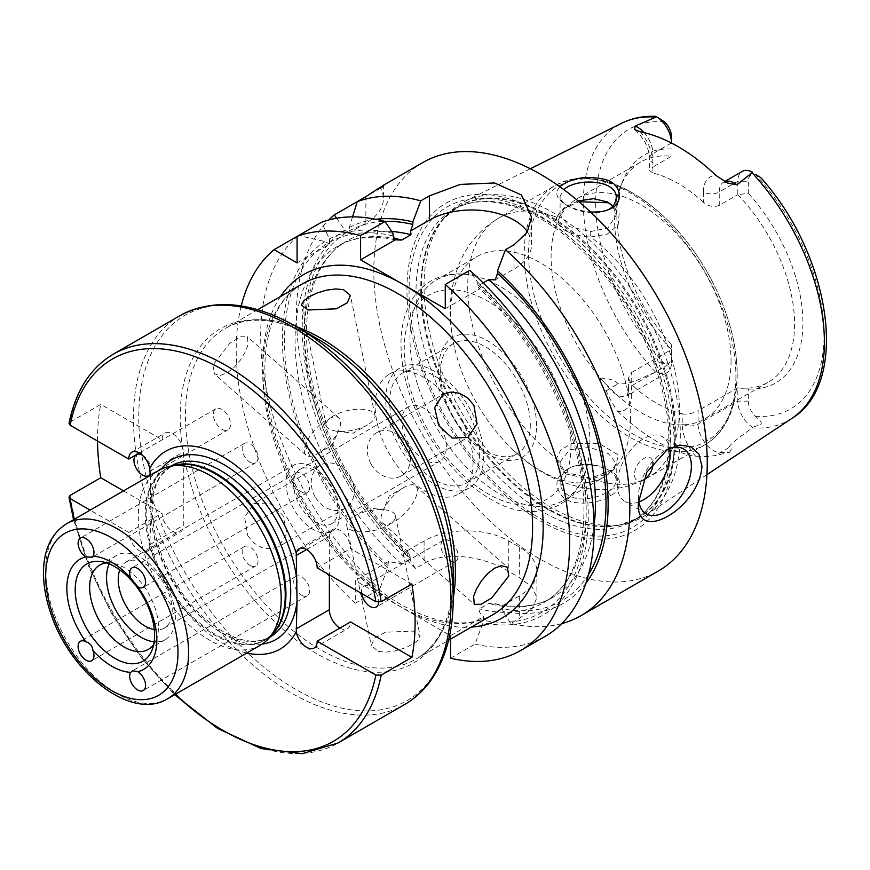 <?xml version="1.0" encoding="UTF-8"?>
<svg xmlns="http://www.w3.org/2000/svg" width="870" height="870" viewBox="0 0 870 870"><rect width="100%" height="100%" fill="white"/><g stroke="black" fill="none" stroke-linecap="round" stroke-linejoin="round"><path stroke-width="0.65" stroke-dasharray="4.35 3.26" d="M250.103 462.242A11.223 6.481 -120 0 0 255.715 462.796A11.223 6.481 -120 0 0 255.715 449.833A11.223 6.481 -120 0 0 244.492 443.352A11.223 6.481 -120 0 0 242.763 452.346A11.223 6.481 -120 0 0 250.103 462.242M250.103 565.446A11.223 6.481 -120 0 0 255.715 566A11.223 6.481 -120 0 0 255.715 553.037A11.223 6.481 -120 0 0 244.492 546.556A11.223 6.481 -120 0 0 242.763 555.549A11.223 6.481 -120 0 0 250.103 565.446M301.705 595.232A11.223 6.481 -120 0 0 307.317 595.798A11.223 6.481 -120 0 0 307.317 582.835A11.223 6.481 -120 0 0 296.094 576.342A11.223 6.481 -120 0 0 294.364 585.347A11.223 6.481 -120 0 0 301.705 595.232M301.705 492.028A11.223 6.481 -120 0 0 307.317 492.594A11.223 6.481 -120 0 0 307.317 479.62A11.223 6.481 -120 0 0 296.094 473.139A11.223 6.481 -120 0 0 294.364 482.143A11.223 6.481 -120 0 0 301.705 492.028M371.327 464.482A24.871 20.314 60 0 0 401.353 475.868A24.871 20.314 60 0 0 406.507 444.168A24.871 20.314 60 0 0 376.471 432.781A24.871 20.314 60 0 0 371.327 464.482M381.593 514.681A24.871 10.157 131.6 0 0 382.68 523.142A24.871 10.157 131.6 0 0 406.79 511.266A24.871 10.157 131.6 0 0 415.686 485.917A24.871 10.157 131.6 0 0 403.734 487.537A24.871 10.157 131.6 0 0 382.865 511.081A24.871 10.157 131.6 0 0 381.593 514.681M353.524 530.885A24.871 10.157 168.4 0 1 346.749 525.719A24.871 10.157 168.4 0 1 354.133 516.182A24.871 10.157 168.4 0 1 384.953 509.874A24.871 10.157 168.4 0 1 395.491 515.747A24.871 10.157 168.4 0 1 381.223 528.427A24.871 10.157 168.4 0 1 353.524 530.885M378.189 651.38L385.986 652.141L395.208 650.901L404.485 648.074L412.467 644.322L417.948 640.298L420.025 635.655L413.37 631.065L385.366 632.251L374.415 638.221L371.294 645.627L378.189 651.38M315.19 496.89A24.871 20.314 -120 0 1 320.345 465.189A24.871 20.314 -120 0 1 350.371 476.575A24.871 20.314 -120 0 1 345.216 508.276A24.871 20.314 -120 0 1 315.19 496.89M247.83 535.779L254.051 543.184L262.174 547.806L270.864 549.013L278.672 546.697L287.056 533.44L283 515.475L269.461 502.98L253.79 503.61L244.59 517.346L247.83 535.779M304.913 446.691A24.871 10.157 -48.4 0 1 320.889 423.94A24.871 10.157 -48.4 0 1 339.006 417.915A24.871 10.157 -48.4 0 1 338.832 429.976A24.871 10.157 -48.4 0 1 317.952 453.52A24.871 10.157 -48.4 0 1 306.001 455.14A24.871 10.157 -48.4 0 1 304.913 446.691M212.9 365.085L214.433 373.937L220.491 375.361L227.048 372.915L233.965 367.586L240.261 360.256L245.155 352.198L248.08 344.781L247.428 336.723L240.631 336.755L229.897 343.182L212.9 365.085M332.982 430.476A24.871 10.157 -11.6 0 0 336.733 431.183A24.871 10.157 -11.6 0 0 367.564 424.875A24.871 10.157 -11.6 0 0 374.948 415.338A24.871 10.157 -11.6 0 0 348.533 410.379A24.871 10.157 -11.6 0 0 326.206 425.31A24.871 10.157 -11.6 0 0 332.982 430.476M449.496 560.65A12.136 7.003 -120 0 0 455.565 561.248A12.136 7.003 -120 0 0 455.565 547.241A12.136 7.003 -120 0 0 443.428 540.237A12.136 7.003 -120 0 0 441.568 549.96A12.136 7.003 -120 0 0 449.496 560.65M361.681 593.536A12.136 7.003 60 0 1 364.041 586.065A12.136 7.003 60 0 1 370.109 586.663A12.136 7.003 60 0 1 378.657 602.366M221.915 429.258A12.136 7.003 -120 0 0 227.983 429.856A12.136 7.003 -120 0 0 227.983 415.849A12.136 7.003 -120 0 0 215.847 408.846A12.136 7.003 -120 0 0 213.987 418.568A12.136 7.003 -120 0 0 221.915 429.258M142.31 455.151A12.136 7.003 60 0 1 142.528 455.271A12.136 7.003 60 0 1 150.238 473.987M411.891 584.031L350.523 548.6A14.964 8.646 -120 0 0 343.987 533.538A14.964 8.646 -120 0 0 332.46 529.525A14.964 8.646 -120 0 0 329.36 536.377L329.36 574.874M339.942 628.042A14.964 8.646 -120 0 0 347.424 628.793A14.964 8.646 -120 0 0 350.523 621.93M317.18 567.849L350.523 548.6M150.303 475.411L150.967 516.66L149.694 547.099A14.964 8.646 60 0 1 146.845 551.482A14.964 8.646 60 0 1 135.307 547.469A14.964 8.646 60 0 1 128.771 532.407L162.114 513.159A14.964 8.646 -120 0 0 168.649 528.221A14.964 8.646 -120 0 0 180.188 532.233A14.964 8.646 -120 0 0 183.287 525.382L183.287 452.041A14.964 8.646 -120 0 0 176.751 436.979A14.964 8.646 -120 0 0 165.213 432.966A14.964 8.646 -120 0 0 162.114 439.818L100.757 404.398L70.057 422.113L69.002 423.385M97.549 441.046A224.536 129.641 60 0 1 100.757 404.398M123.518 490.876L162.114 513.159M139.352 452.955L162.114 439.818M128.771 532.407L90.175 510.124M246.83 653.033A114.253 65.968 60 0 1 149.694 547.099M159.221 470.257A101.04 58.333 -120 0 0 159.221 586.935A101.04 58.333 -120 0 0 260.271 645.279M106.618 562.933A48.655 28.09 60 0 1 111.784 563.042A48.655 28.09 60 0 1 158.46 627.096A48.655 28.09 60 0 1 156.198 639.972A48.655 28.09 60 0 1 153.718 644.496M109.185 563.88A48.655 28.09 60 0 1 116.613 555.354A48.655 28.09 60 0 1 154.11 568.393A48.655 28.09 60 0 1 175.349 617.352A48.655 28.09 60 0 1 165.267 639.624A48.655 28.09 60 0 1 154.175 641.799M119.799 569.883A38.171 22.044 60 0 1 126.139 561.966A38.171 22.044 60 0 1 155.545 572.188A38.171 22.044 60 0 1 172.216 610.599A38.171 22.044 60 0 1 164.31 628.075A38.171 22.044 60 0 1 154.284 629.608M339.942 513.768A38.171 22.044 60 0 1 332.035 531.244A38.171 22.044 60 0 1 293.864 509.2A38.171 22.044 60 0 1 293.864 465.124A38.171 22.044 60 0 1 323.281 475.357A38.171 22.044 60 0 1 339.942 513.768M337.93 509.428A31.44 18.15 60 0 1 331.416 523.816A31.44 18.15 60 0 1 299.976 505.666A31.44 18.15 60 0 1 299.976 469.376A31.44 18.15 60 0 1 324.205 477.793A31.44 18.15 60 0 1 337.93 509.428M446.321 446.854A31.44 18.15 -120 0 0 432.597 415.218A31.44 18.15 -120 0 0 408.378 406.79A31.44 18.15 -120 0 0 408.378 443.091A31.44 18.15 -120 0 0 439.807 461.241A31.44 18.15 -120 0 0 446.321 446.854M241.24 305.957A235.77 136.122 -120 0 0 355.286 603.214L355.286 580.682L450.551 635.687L450.551 639.124M638.885 501.99A37.421 21.609 -60 0 1 625.019 501.566A37.421 21.609 -60 0 1 625.019 458.349A37.421 21.609 -60 0 1 662.44 436.74A37.421 21.609 -60 0 1 669.748 448.539M638.558 499.51A37.421 21.609 -60 0 1 638.439 496.65A37.421 21.609 -60 0 1 664.897 450.823A37.421 21.609 -60 0 1 666.246 450.084M643.158 480.164A13.093 7.558 -60 0 1 634.469 474.465A13.093 7.558 -60 0 1 643.213 458.773A13.093 7.558 -60 0 1 652.935 462.622M422.646 162.614A235.77 136.122 -120 0 0 422.646 434.848A235.77 136.122 -120 0 0 658.405 570.97M561.781 623.616A235.77 136.122 60 0 1 510.766 623.453L519.357 618.494L532.364 608.315L536.899 597.733L532.364 587.272L519.357 577.539A235.77 136.122 60 0 1 508.776 571.427C486.558 557.398 446.353 549.938 424.092 563.499L415.501 568.458A235.77 136.122 60 0 1 328.74 219.969M357.287 201.633L380.56 188.203L383.409 185.267L383.409 198.73A59.878 34.572 0 0 0 380.56 188.203M352.535 216.891L349.338 227.483L349.207 232.801L365.878 223.177A59.878 34.572 0 0 0 383.409 198.73M297.072 262.903L329.61 244.111L329.491 238.935L321.541 222.274M349.207 232.801L344.792 230.104L336.581 218.239M297.072 236.401L298.584 235.531L324.945 241.566L329.61 244.111M415.501 568.458L407.551 556.387L406.801 550.949L408.226 552.222L410.999 558.616L401.733 563.967L388.455 561.541L387.705 567.838L379.755 589.099L355.286 603.214M329.491 238.935A216.293 124.878 60 0 1 393.001 233.377M407.551 556.387A216.293 124.878 60 0 1 344.792 230.104M450.551 658.22L475.02 644.094L482.97 622.844L483.72 616.536C480.175 614.166 478.772 611.61 479.522 608.869L488.788 603.519L494.954 603.682L502.066 605.944L519.357 595.961A59.878 34.572 0 0 0 536.899 571.525A59.878 34.572 0 0 0 519.357 547.078L508.776 540.966A59.878 34.572 0 0 0 424.092 540.966L406.801 550.949M450.551 635.687L483.72 616.536M502.066 605.944L502.816 611.382L510.766 623.453M388.455 561.541L355.286 580.682M349.338 227.483A216.293 124.878 60 0 1 375.829 219.283M585.923 583.183A216.293 124.878 60 0 1 502.816 611.382M298.584 235.531A235.77 136.122 -120 0 0 379.755 589.099M387.705 567.838A216.293 124.878 60 0 1 324.945 241.566M495.269 279.857L514.061 269.015A59.878 34.572 0 0 0 531.603 244.568A59.878 34.572 0 0 0 527.459 231.931M445.266 308.73L479.935 288.72L478.848 288.111L477.673 284.794L477.673 282.272L469.724 270.363M483.144 282.88L479.522 284.969L479.935 288.72M477.673 282.272A216.293 124.878 60 0 1 588.25 512.615A216.293 124.878 60 0 1 482.97 622.844M475.02 644.094A235.77 136.122 -120 0 0 545.272 636.296M473.052 462.285A69.23 39.976 60 0 1 458.707 493.975A69.23 39.976 60 0 1 389.477 453.999A69.23 39.976 60 0 1 389.477 374.056A69.23 39.976 60 0 1 442.83 392.609A69.23 39.976 60 0 1 473.052 462.285M483.633 456.174A69.23 39.976 60 0 1 469.289 487.863A69.23 39.976 60 0 1 400.059 447.887A69.23 39.976 60 0 1 400.059 367.945A69.23 39.976 60 0 1 453.411 386.497A69.23 39.976 60 0 1 483.633 456.174M479.664 453.879A63.619 36.736 60 0 1 466.483 483.002A63.619 36.736 60 0 1 402.864 446.266A63.619 36.736 60 0 1 402.864 372.806A63.619 36.736 60 0 1 451.889 389.847A63.619 36.736 60 0 1 479.664 453.879M530.298 424.647A63.619 36.736 60 0 1 517.117 453.77A63.619 36.736 60 0 1 453.498 417.034A63.619 36.736 60 0 1 453.498 343.574A63.619 36.736 60 0 1 502.523 360.615A63.619 36.736 60 0 1 530.298 424.647M536.562 425.615A69.23 39.976 -120 0 0 463.123 334.265A69.23 39.976 -120 0 0 463.123 432.172A69.23 39.976 -120 0 0 536.562 425.615M608.804 202.775L610.348 203.547L619.201 213.172L618.168 224.993L607.064 234.247L590.686 236.966A149.694 86.424 60 0 1 679.426 408.824A149.694 86.424 60 0 1 648.422 477.347A149.694 86.424 60 0 1 590.686 478.206L590.763 479.337L566.055 473.965L560.084 463.438L560.215 461.709L556.474 458.457L563.227 471.866L590.686 478.206L614.1 469.158L618.668 455.162L599.495 443.678L571.557 443.482L560.715 450.062L556.474 458.457A149.694 86.424 60 0 1 472.823 327A149.694 86.424 60 0 1 498.727 218.076A149.694 86.424 60 0 1 556.474 217.217L562.237 209.42L579.029 201.72M560.215 461.709L569.73 449.844L589.479 447.419L608.478 453.672L616.221 463.46L611.251 471.355L608.043 473.497L590.763 479.337M630.5 418.742A127.237 73.461 60 0 1 604.15 476.988A127.237 73.461 60 0 1 514.181 450.921A127.237 73.461 60 0 1 454.499 347.554A127.237 73.461 60 0 1 476.901 256.596A127.237 73.461 60 0 1 525.98 255.867A127.237 73.461 60 0 1 630.5 418.742M590.763 231.507L590.686 236.966C582.737 236.868 568.317 233.747 563.238 229.082C558.268 225.243 556.017 221.295 556.474 217.217L560.215 213.879L560.095 215.151L569.252 226.591L590.763 231.507L608.032 227.962L616.221 215.118L612.828 206.201M608.032 491.735C612.643 489.125 615.373 485.384 616.232 480.512C616.058 476.238 612.991 472.497 607.043 469.311C596.439 463.906 585.162 462.938 573.221 466.407C564.739 469.92 560.367 475.227 560.095 482.35C560.378 489.484 564.804 494.53 573.352 497.477C582.628 501.533 602.225 496.313 608.032 491.735L610.762 495.715C600.311 503.643 570.394 507.21 561.846 495.835C553.015 484.34 556.115 474.792 571.155 467.179C584.51 463.275 597.201 464.373 609.228 470.474C623.388 476.292 621.789 489.832 610.762 495.715M578.093 200.926L565.087 207.212L560.215 213.879M607.097 210.181L605.966 210.66C594.765 215.314 575.255 211.367 566.794 205.255C562.39 202.373 560.16 199.36 560.117 196.239L563.869 189.66M666.996 372.686L627.226 395.654L628.423 390.358L628.423 378.004L631.718 372.393L631.718 385.769L671.466 362.823L671.466 344.661L671.466 362.823A21.554 12.441 60 0 1 666.996 372.686A21.554 12.441 60 0 1 656.611 371.838L655.599 372.175C643.039 376.699 632.044 384.964 618.026 383.779C615.014 380.266 609.163 378.374 600.485 378.102L609.565 388.672A21.554 12.441 -120 0 0 622.55 396.622A21.554 12.441 -120 0 0 627.248 395.632A21.554 12.441 -120 0 0 631.718 385.769A11.223 6.481 0 0 0 628.423 390.358A11.223 6.481 0 0 0 631.718 394.936A32.788 18.922 60 0 1 617.776 411.434C612.273 403.43 608.456 396.557 606.346 390.815C601.855 386.4 599.898 382.158 600.485 378.102M617.776 411.434A173.782 100.333 -120 0 0 696.141 456.674A32.788 18.922 60 0 1 682.211 424.081L682.211 413.859A127.237 73.461 60 0 1 631.718 384.714L631.718 394.936M682.211 413.859C687.354 414.62 692.65 413.576 698.088 410.716L698.088 424.081A21.554 12.441 -120 0 0 707.245 445.516A21.554 12.441 -120 0 0 720.24 452.563L729.31 452.476L717.532 455.01C712.758 456.217 705.624 456.772 696.141 456.674M729.31 452.476C731.92 449.246 731.713 447.648 728.69 447.68C731.355 442.308 743.567 434.739 752.104 427.899L752.68 427.311A21.554 12.441 60 0 1 737.825 401.135L737.825 387.803L748.309 389.031L748.309 401.135A14.148 8.167 -120 0 0 755.334 416.219C765.491 425.408 761.37 423.875 752.68 427.311M680.307 434.043A181.21 104.617 60 0 1 645.921 515.051A181.21 104.617 60 0 1 623.964 524.066A181.21 104.617 60 0 1 461.568 412.38A181.21 104.617 60 0 1 446.038 215.891A181.21 104.617 60 0 1 464.83 201.383A181.21 104.617 60 0 1 603.291 253.92A181.21 104.617 60 0 1 680.307 434.043M559.932 186.8C554.625 192.444 556.147 198.11 564.5 203.776C571.394 208.202 580.04 210.931 590.458 211.954M656.611 371.838L654.664 361.333L664.441 363.747A14.148 8.167 -120 0 0 671.466 356.776M671.466 143.039L671.466 136.884M671.466 148.998A131.566 75.962 -120 0 0 622.985 180.514A131.566 75.962 -120 0 0 671.466 344.661M661.167 119.397L655.414 116.33M631.718 372.393L671.466 349.49M671.412 349.479A127.237 73.461 60 0 1 620.549 186.474A127.237 73.461 60 0 1 640.972 161.874A127.237 73.461 60 0 1 671.412 156.339L652.881 167.04L652.881 153.664A21.554 12.441 -120 0 0 644.083 132.621M758.02 175.316L755.334 174.283A14.148 8.167 -120 0 0 748.309 181.254L748.309 193.368L737.825 194.597L737.825 181.254A21.554 12.441 60 0 1 742.295 171.39M748.309 389.031A131.566 75.962 -120 0 0 802.912 322.726A131.566 75.962 -120 0 0 748.309 193.368M628.423 378.004L631.718 384.714M719.251 205.353C713.813 207.517 708.528 206.473 703.373 202.21L703.373 191.976A11.223 6.481 0 0 0 719.251 191.976L719.251 205.353L737.825 194.597M640.331 131.794A32.788 18.922 60 0 1 652.881 162.831L652.881 173.054A127.237 73.461 60 0 1 703.373 202.21M652.881 173.054L649.596 170.596L652.881 167.04M737.825 387.803L698.088 410.716M731.039 360.691A127.237 73.461 60 0 1 704.678 418.938A127.237 73.461 60 0 1 577.441 345.477A127.237 73.461 60 0 1 577.441 198.556A127.237 73.461 60 0 1 675.49 232.649A127.237 73.461 60 0 1 731.039 360.691M737.782 194.662A127.237 73.461 60 0 1 794.571 324.01A127.237 73.461 60 0 1 768.21 382.267A127.237 73.461 60 0 1 737.782 387.792M589.904 442.178A127.237 73.461 60 0 1 585.956 470.322A127.237 73.461 60 0 1 563.543 500.424A127.237 73.461 60 0 1 436.305 426.963A127.237 73.461 60 0 1 436.305 280.042A127.237 73.461 60 0 1 473.584 275.681A127.237 73.461 60 0 1 589.904 442.178M674.098 443.907A188.899 109.065 -120 0 0 473.737 194.662A188.899 109.065 -120 0 0 473.737 461.807A188.899 109.065 -120 0 0 674.098 443.907M306.599 549.514L329.36 536.377M150.097 544.533L183.287 525.382M150.097 471.203L183.287 452.041M262.196 644.072A103.911 59.997 60 0 1 150.967 516.66M270.255 636.916A98.799 57.039 60 0 1 190.628 606.618A98.799 57.039 60 0 1 151.423 502.425A98.799 57.039 60 0 1 171.466 465.787L161.526 474.9C156.796 481.447 153.87 490.027 152.728 500.652C148.281 536.409 172.064 590.458 205.146 618.722C231.115 640.146 252.822 646.203 270.255 636.916M150.967 498.075A103.911 59.997 60 0 1 161.233 469.191M175.338 694.303A220.795 127.477 60 0 1 74.298 519.292M179.959 315.679A224.536 129.641 -120 0 0 179.959 574.961A224.536 129.641 -120 0 0 404.506 704.602M70.057 495.454A224.536 129.641 -120 0 0 179.916 697.783A224.536 129.641 -120 0 0 337.897 743.056M113.35 354.144A224.536 129.641 -120 0 0 70.057 422.113M271.647 635.089A98.799 57.039 60 0 1 265.491 639.668A98.799 57.039 60 0 1 166.692 582.628A98.799 57.039 60 0 1 166.692 468.538A98.799 57.039 60 0 1 173.728 465.504M269.787 637.177L265.491 639.668L273.224 633.306A98.952 57.126 60 0 1 165.789 583.139A98.952 57.126 60 0 1 176.066 465.026L166.692 468.538L170.999 466.059M66.609 523.729A101.04 58.333 -120 0 0 66.609 640.407A101.04 58.333 -120 0 0 167.649 698.751M302.194 284.001A190.856 110.196 -120 0 0 272.941 436.947A190.856 110.196 -120 0 0 397.633 605.129A190.856 110.196 -120 0 0 493.062 614.579C468.734 628.303 438.165 625.03 401.374 604.759C354.166 578.05 307.143 519.868 283.479 458.283C269.363 421.667 263.284 387.813 265.252 356.722C268.341 320.834 280.651 296.594 302.194 284.001M280.51 296.529A198.349 114.514 -120 0 0 402.919 608.184A198.349 114.514 -120 0 0 471.366 627.107M296.213 326.565A190.856 110.196 -120 0 0 225.004 328.566A190.856 110.196 -120 0 0 225.004 548.959A190.856 110.196 -120 0 0 415.86 659.155A190.856 110.196 -120 0 0 453.205 598.484M257.694 309.698L225.004 328.566C249.331 314.853 279.89 318.126 316.691 338.397A193.053 111.458 -120 0 0 180.188 417.208A193.053 111.458 -120 0 0 316.691 653.653A193.053 111.458 -120 0 0 453.205 574.831L452.759 587.185C451.008 609.272 445.32 627.139 435.696 640.766C430.139 648.607 423.527 654.729 415.86 659.155L448.55 640.276M295.974 326.435A222.35 128.379 -120 0 0 138.754 417.208A222.35 128.379 -120 0 0 295.974 689.529A222.35 128.379 -120 0 0 453.205 598.756M365.878 223.177L365.878 196.674M387.705 565.282A213.313 123.159 60 0 1 327.881 243.252M401.733 563.967A205.831 118.831 60 0 1 337.712 246.21A205.831 118.831 60 0 1 393.457 238.249M329.491 242.328A213.313 123.159 60 0 1 393.001 235.911M349.338 230.865A213.313 123.159 60 0 1 384.714 221.382M410.999 558.616A205.831 118.831 60 0 1 346.978 240.87A205.831 118.831 60 0 1 391.739 231.485M407.551 553.82A213.313 123.159 60 0 1 347.728 231.801M519.357 547.078L519.357 577.539M519.357 595.961L519.357 618.494M508.776 540.966L508.776 571.427M424.092 540.966L424.092 563.499M588.544 574.439A213.313 123.159 60 0 1 502.816 608.826M514.061 269.015L514.061 244.764M594.079 525.262A205.831 118.831 60 0 1 552.809 597.375A205.831 118.831 60 0 1 488.788 603.519M479.522 284.969A205.831 118.831 60 0 1 543.543 602.725A205.831 118.831 60 0 1 479.522 608.869M477.673 284.794A213.313 123.159 60 0 1 586.152 511.386A213.313 123.159 60 0 1 482.97 620.277M735.911 376.21A149.694 86.424 60 0 1 704.907 444.744A149.694 86.424 60 0 1 555.212 358.31A149.694 86.424 60 0 1 555.212 185.462A149.694 86.424 60 0 1 670.574 225.569A149.694 86.424 60 0 1 735.911 376.21M655.599 372.175A170.466 98.419 60 0 1 621.691 123.225M792.048 418.285A170.466 98.419 60 0 1 752.104 427.899M664.441 121.811A161.494 93.242 -120 0 0 595.7 203.091A161.494 93.242 -120 0 0 664.441 363.747M671.368 142.995L652.881 153.664A11.223 6.481 180 0 0 649.596 158.242A11.223 6.481 180 0 0 652.881 162.831M724.721 181.634A21.554 12.441 -120 0 0 723.72 182.113A21.554 12.441 -120 0 0 719.251 191.976L737.825 181.254L748.309 181.254M755.334 416.219A161.494 93.242 -120 0 0 824.075 334.939A161.494 93.242 -120 0 0 755.334 174.283M748.309 401.135L737.825 401.135L698.088 424.081A11.223 6.481 180 0 1 682.211 424.081M606.346 390.815A11.223 2.838 -40.7 0 1 609.565 388.672L618.026 383.779M703.373 191.976A32.788 18.922 60 0 1 715.923 175.435M728.69 447.68L720.24 452.563A11.223 8.711 89.4 0 0 717.532 455.01M570.959 445.473A117.885 68.056 60 0 1 445.918 456.641A117.885 68.056 60 0 1 445.918 289.928A117.885 68.056 60 0 1 570.959 445.473M737.075 373.708A147.454 85.129 60 0 1 580.682 387.672A147.454 85.129 60 0 1 580.682 179.155A147.454 85.129 60 0 1 737.075 373.708M670.139 438.687A179.709 103.758 60 0 1 632.925 520.956A179.709 103.758 60 0 1 453.216 417.208A179.709 103.758 60 0 1 453.216 209.692A179.709 103.758 60 0 1 591.698 257.835A179.709 103.758 60 0 1 670.139 438.687M674.881 435.957A179.709 103.758 60 0 1 637.656 518.226A179.709 103.758 60 0 1 457.946 414.468A179.709 103.758 60 0 1 457.946 206.962A179.709 103.758 60 0 1 596.428 255.106A179.709 103.758 60 0 1 674.881 435.957M670.868 442.699A185.136 106.89 60 0 1 474.509 460.241A185.136 106.89 60 0 1 474.509 198.414A185.136 106.89 60 0 1 670.868 442.699M675.805 435.544A179.862 103.845 60 0 1 619.886 524.904A179.862 103.845 60 0 1 458.686 414.044A179.862 103.845 60 0 1 443.276 219.012A179.862 103.845 60 0 1 585.891 243.219A179.862 103.845 60 0 1 675.805 435.544M244.492 443.352L80.421 538.073M255.715 462.796L92.231 557.192M244.492 546.556L80.421 641.277M255.715 566L91.644 660.721M296.094 576.342L132.599 670.737M307.317 595.798L143.245 690.519M296.094 473.139L132.023 567.871M307.317 492.594L143.245 587.315M401.353 475.868L467.897 437.447M376.471 432.781L443.026 394.36M403.734 487.537L389.379 495.835L382.865 511.081M382.68 523.142L474.259 604.346M415.686 485.917L507.264 567.12M384.953 509.874L368.488 507.895L354.133 516.182M346.749 525.719L371.283 645.627M395.491 515.747L420.025 635.655M320.345 465.189L253.79 503.61M345.216 508.276L278.672 546.697M317.952 453.52L332.318 445.233L338.832 429.976M339.006 417.915L247.439 336.712M306.001 455.14L214.422 373.937M336.733 431.183L353.198 433.173L367.564 424.875M374.948 415.338L350.403 295.43M326.206 425.31L301.662 305.403M443.428 540.237L364.041 586.065M455.565 561.248L376.177 607.075M215.847 408.846L136.459 454.673M227.983 429.856L148.596 475.694M314.081 648.041L347.424 628.793M299.117 548.774L332.46 529.525M146.845 551.482L180.188 532.233M131.87 452.215L165.213 432.966M73.558 519.716L89.077 567.468L111.98 614.209L141.016 657.415L174.598 694.728M111.784 563.042L100.724 561.541M156.198 639.972L151.967 650.292M148.378 649.368L165.267 639.624M99.735 565.108L116.613 555.354M164.31 628.075L332.035 531.244M126.139 561.966L293.864 465.124M331.416 523.816L439.807 461.241M299.976 469.376L408.378 406.79M683.613 448.963L662.44 436.74M646.192 513.789L625.019 501.566M638.439 496.65L638.439 502.762M664.897 450.823L667.616 449.246M408.215 552.222C361.615 508.243 323.814 440.35 311.547 378.667C297.736 313.504 313.211 259.249 346.978 240.87L337.712 246.21C353.666 236.988 372.958 234.889 395.567 239.902M536.899 571.525L536.899 597.733M531.603 244.568L531.603 217.141M494.954 603.682C517.574 608.695 536.855 606.597 552.809 597.375L543.543 602.725C583.009 581.834 596.418 511.31 570.85 434.054C551.732 376.743 521.054 328.099 478.848 288.111M458.707 493.975L469.289 487.863M389.477 374.056L400.059 367.945M466.483 483.002L517.117 453.77M402.864 372.806L453.498 343.574M566.055 473.965L563.227 471.866M614.1 469.158L611.251 471.355M514.181 450.921C536.377 472.008 561.552 484.644 589.686 488.831C610.457 491.398 630.043 487.581 648.422 477.347L704.907 444.744C712.671 440.231 719.12 433.956 724.253 425.908C732.877 412.141 737.194 394.969 737.227 374.383C737.184 356.45 733.943 337.56 727.516 317.724C714.183 278.204 692.977 244.448 663.897 216.478C623.746 180.188 587.522 169.846 555.212 185.462L498.727 218.076C480.686 228.875 467.581 243.926 459.414 263.208C448.974 289.656 447.332 317.778 454.499 347.554M616.221 480.534L616.221 463.46M560.095 482.35L560.095 463.438M607.434 201.96L610.348 203.547M565.087 207.212L562.237 209.42M616.221 215.118L616.221 198.436M560.095 215.151L560.095 196.239M607.043 469.311L609.228 470.474M573.221 466.407L571.155 467.179M530.319 168.758L464.83 201.383M706.929 474.65L645.921 515.051M605.966 210.66L608.315 209.735M566.794 205.255L564.5 203.776M620.549 186.474L622.985 180.514M724.634 181.591L723.688 182.124L727.45 182.994M634.665 129.597C643.876 137.851 648.857 147.4 649.596 158.242L649.596 170.596M704.678 418.938L768.21 382.267M577.441 198.556L640.972 161.874M585.956 470.322C574.961 510.244 531.102 523.24 492.485 500.174C466.418 485.416 444.374 462.525 426.344 431.487C409.281 401.113 400.831 371.359 400.983 342.214C401.2 330.459 403.169 319.779 406.888 310.177C411.901 297.344 419.84 287.655 430.715 281.108C443.472 273.93 457.761 272.114 473.584 275.681M563.543 500.424L604.15 476.988M436.305 280.042L476.901 256.596M446.038 215.891L443.276 219.012L457.946 206.962L453.216 209.692C474.389 197.762 500.467 199.132 531.45 213.802C556.822 226.45 580.758 246.417 603.258 273.713C643.191 321.998 669.28 388.618 668.823 440.524C668.127 480.229 656.165 507.047 632.925 520.956L637.656 518.226L619.886 524.904L623.964 524.066"/><path stroke-width="1.3" d="M86.086 556.941L85.891 556.876A11.223 6.481 60 0 1 78.67 546.98A11.223 6.481 60 0 1 80.421 538.073A11.223 6.481 60 0 1 90.806 543.228A11.223 6.481 60 0 1 92.981 556.245L92.22 557.181L86.086 556.941M86.032 660.167A11.223 6.481 60 0 1 78.702 650.271A11.223 6.481 60 0 1 80.421 641.277A11.223 6.481 60 0 1 85.891 641.755C90.012 643.039 92.383 645.975 92.981 650.575A11.223 6.481 60 0 1 91.644 660.721A11.223 6.481 60 0 1 86.032 660.167M137.634 689.964A11.223 6.481 60 0 1 130.685 672.347L132.599 670.737L137.775 671.716A11.223 6.481 60 0 1 144.996 681.612A11.223 6.481 60 0 1 143.245 690.519A11.223 6.481 60 0 1 137.634 689.964M137.775 671.716A63.619 36.736 60 0 0 156.817 640.266A63.619 36.736 60 0 0 137.775 586.837L130.685 578.017A11.223 6.481 60 0 1 132.023 567.871A11.223 6.481 60 0 1 143.245 574.352A11.223 6.481 60 0 1 143.245 587.315A11.223 6.481 60 0 1 137.775 586.837L137.688 586.728M92.981 556.245A63.619 36.736 60 0 1 130.685 578.017M154.588 635.448A56.137 32.407 60 0 1 151.967 650.292A56.137 32.407 60 0 1 86.826 628.738A56.137 32.407 60 0 1 100.724 561.541A56.137 32.407 60 0 1 154.588 635.448M130.685 672.347A63.619 36.736 60 0 1 92.981 650.575M85.891 641.755A63.619 36.736 60 0 1 85.891 556.876M438.687 425.582L434.641 407.617L443.026 394.36L450.823 392.044L459.512 393.251L467.647 397.873L473.867 405.279L477.097 423.723L467.897 437.447L452.226 438.078L438.687 425.582M473.617 596.276L476.542 588.86L481.436 580.801L487.733 573.482L494.649 568.154L501.196 565.707L507.264 567.12L508.798 575.973L491.8 597.875L481.066 604.302L474.259 604.346L473.617 596.276M308.328 309.992L301.672 305.403L301.618 304.522L303.739 300.759L309.22 296.735L317.213 292.983L326.489 290.167L335.7 288.927L343.509 289.677L350.403 295.43L347.282 302.836L336.331 308.806L308.328 309.992M378.657 602.366A12.136 7.003 60 0 1 376.177 607.075A12.136 7.003 60 0 1 370.109 606.477A12.136 7.003 60 0 1 361.681 593.536M150.238 473.987A12.136 7.003 60 0 1 148.596 475.694A12.136 7.003 60 0 1 142.528 475.085A12.136 7.003 60 0 1 134.6 464.395A12.136 7.003 60 0 1 136.459 454.673A12.136 7.003 60 0 1 142.31 455.151M317.18 641.19A14.964 8.646 60 0 1 314.081 648.041A14.964 8.646 60 0 1 303.619 645.083A14.964 8.646 60 0 1 296.257 631.718L297.04 600.996L296.257 553.157A14.964 8.646 60 0 1 299.117 548.774A14.964 8.646 60 0 1 310.644 552.787A14.964 8.646 60 0 1 317.18 567.849L375.84 601.714L381.19 601.746L411.891 584.031A224.536 129.641 60 0 1 415.099 622.55A224.536 129.641 60 0 1 411.891 657.361L381.19 675.087L375.84 675.055L317.18 641.19L350.523 621.93L411.891 657.361M329.36 574.874L329.36 609.718A14.964 8.646 -120 0 0 339.942 628.042M90.175 510.124L70.111 498.543L68.991 497.172L70.057 495.454L100.757 477.728A224.536 129.641 60 0 1 97.549 441.046M100.757 477.728L123.518 490.876M381.19 601.746A224.536 129.641 -120 0 0 271.331 399.417A224.536 129.641 -120 0 0 113.35 354.144C90.36 367.847 75.581 390.935 69.002 423.385L70.111 425.202L128.771 459.066L139.352 452.955M128.771 459.066A14.964 8.646 60 0 1 131.87 452.215A14.964 8.646 60 0 1 142.332 455.173A14.964 8.646 60 0 1 149.694 468.538L150.303 475.411M296.257 631.718A114.253 65.968 60 0 1 246.83 653.033M167.649 698.751L260.271 645.279A101.04 58.333 -120 0 0 268.928 638.167A101.04 58.333 -120 0 0 281.195 599.017A101.04 58.333 -120 0 0 243.241 504.241A101.04 58.333 -120 0 0 169.715 466.32A101.04 58.333 -120 0 0 159.221 470.257L66.609 523.729C51.634 533.223 43.935 549.111 43.5 571.416C43.326 584.879 45.805 599.028 50.938 613.861C70.318 672.891 131.131 721.273 167.649 698.751A101.04 58.333 -120 0 0 188.572 652.489A101.04 58.333 -120 0 0 144.474 550.808A101.04 58.333 -120 0 0 66.609 523.729M149.694 468.538A114.253 65.968 60 0 1 222.981 456.837A114.253 65.968 60 0 1 296.257 553.157M153.718 644.496A48.655 28.09 60 0 1 148.378 649.368A48.655 28.09 60 0 1 99.735 621.289A48.655 28.09 60 0 1 99.735 565.108A48.655 28.09 60 0 1 106.618 562.933M154.175 641.799A48.655 28.09 60 0 1 116.613 611.534A48.655 28.09 60 0 1 109.185 563.88M154.284 629.608A38.171 22.044 60 0 1 126.139 606.042A38.171 22.044 60 0 1 119.799 569.883M453.205 574.831L453.205 598.756A222.35 128.379 -120 0 0 295.974 326.435L316.691 338.397A193.053 111.458 -120 0 1 453.205 574.831M450.551 639.124L450.551 658.22A235.77 136.122 -120 0 0 520.804 650.423A235.77 136.122 -120 0 0 563.847 488.853A235.77 136.122 -120 0 0 445.266 284.49L445.266 308.73L402.919 284.294L360.582 259.847L360.582 235.596A235.77 136.122 -120 0 0 297.072 236.401L297.072 262.903L274.126 249.646A235.77 136.122 -120 0 0 241.24 305.957M669.748 448.539A37.421 21.609 -60 0 1 670.194 453.879A37.421 21.609 -60 0 1 638.885 501.99M666.246 450.084A37.421 21.609 -60 0 1 683.613 448.963A37.421 21.609 -60 0 1 691.367 466.102A37.421 21.609 -60 0 1 675.022 503.763A37.421 21.609 -60 0 1 646.192 513.789A37.421 21.609 -60 0 1 638.558 499.51M652.935 462.622A13.093 7.558 -60 0 1 652.989 463.808A13.093 7.558 -60 0 1 643.158 480.164M638.439 502.762L646.834 472.149L667.616 449.246L679.644 445.081L690.704 446.625L698.893 453.955L701.949 466.102C699.752 507.949 634.98 545.349 638.439 502.762M380.56 188.203C387.868 182.537 382.974 185.364 365.878 196.674L357.287 201.633A235.77 136.122 60 0 1 420.797 200.839L429.388 195.88L460.241 184.407L494.584 182.972L521.424 194.978L531.603 217.141L527.068 232.584L514.061 244.764L505.481 249.723A235.77 136.122 60 0 1 629.847 507.721A235.77 136.122 60 0 1 581.019 615.655A235.77 136.122 60 0 1 561.781 623.616M581.019 615.655L658.405 570.97A235.77 136.122 -120 0 0 707.245 463.047A235.77 136.122 -120 0 0 604.324 225.776A235.77 136.122 -120 0 0 422.646 162.614L383.398 185.267M328.74 219.969A235.77 136.122 60 0 1 334.341 214.89L357.287 201.633L352.535 216.891M360.582 235.596L385.051 221.48A235.77 136.122 -120 0 0 321.541 222.274L274.126 249.646M336.581 218.239L334.341 214.89M385.051 221.48L393.001 233.377L393.001 235.911L395.567 239.902M360.582 259.847L395.252 239.826L401.733 240.066L410.999 234.715L410.586 230.974L412.848 224.449L412.848 221.915L420.797 200.839M375.829 219.283A216.293 124.878 60 0 1 412.848 221.915M505.481 249.723L497.52 270.809A216.293 124.878 60 0 1 585.923 583.183M497.52 270.809L497.52 273.343L495.269 279.857L488.788 279.629L483.144 282.88M527.459 231.931A59.878 34.572 0 0 0 429.388 220.121L410.586 230.974M520.804 650.423L545.272 636.296A235.77 136.122 -120 0 0 588.305 474.737A235.77 136.122 -120 0 0 469.724 270.363L445.266 284.49M612.828 206.201L607.434 201.96L593.59 198.686L578.093 200.926M579.029 201.72L608.804 202.775M563.869 189.66C576.353 177.545 617.678 179.546 616.232 198.034C615.373 203.797 612.632 207.702 608.032 209.735L607.097 210.181M644.083 132.621A21.554 12.441 -120 0 0 635.209 126.085L656.611 116.765A21.554 12.441 60 0 1 671.466 142.941L671.466 136.884A14.148 8.167 -120 0 0 664.441 121.811L656.611 116.765M724.634 181.591L742.295 171.39A21.554 12.441 60 0 1 752.68 172.238L736.933 184.81A21.554 12.441 -120 0 0 724.721 181.634M635.209 126.085L634.654 129.597L640.331 131.794A172.282 99.474 -120 0 1 715.923 175.435L727.45 182.994L736.933 184.81M590.458 211.954C597.777 212.345 603.736 211.606 608.315 209.735L610.762 208.626C623.627 203.406 622.474 183.516 604.628 179.361C585.901 175.414 571.003 177.893 559.932 186.8M655.599 117.091A170.466 98.419 60 0 0 621.691 123.225C631.935 118.179 643.18 115.884 655.414 116.33L656.437 116.667M755.334 174.283L760.761 177.621C830.208 254.355 850.86 382.398 792.048 418.285L706.929 474.65M296.17 628.869L329.36 609.718M296.17 555.538L306.599 549.514M297.04 600.996A103.911 59.997 60 0 1 262.196 644.072M170.999 466.059L171.466 465.787A98.799 57.039 60 0 1 247.591 492.257A98.799 57.039 60 0 1 290.721 591.687A98.799 57.039 60 0 1 270.255 636.916L269.787 637.177M161.233 469.191A103.911 59.997 60 0 1 239.924 475.901A103.911 59.997 60 0 1 297.04 582.411M375.84 675.055A220.795 127.477 60 0 1 175.338 694.303M74.298 519.292A220.795 127.477 60 0 1 70.111 498.543M174.598 694.728L217.5 728.375L261.087 748.559L302.26 753.67L337.897 743.056L404.506 704.602A224.536 129.641 -120 0 0 451.008 601.812A224.536 129.641 -120 0 0 352.992 375.84A224.536 129.641 -120 0 0 179.959 315.679L113.35 354.144M337.897 743.056A224.536 129.641 -120 0 0 381.19 675.087M173.728 465.504A98.799 57.039 60 0 1 247.08 499.706A98.799 57.039 60 0 1 285.947 594.438A98.799 57.039 60 0 1 271.647 635.089M169.715 466.32L176.066 465.026A98.952 57.126 60 0 1 248.07 502.153A98.952 57.126 60 0 1 285.24 594.971A98.952 57.126 60 0 1 273.224 633.306L268.928 638.167M70.111 425.202A220.795 127.477 60 0 1 222.981 369.848A220.795 127.477 60 0 1 375.84 601.714M177.991 652.489A93.558 54.016 60 0 1 78.757 661.352A93.558 54.016 60 0 1 78.757 529.047A93.558 54.016 60 0 1 177.991 652.489M448.55 640.276L493.062 614.579A190.856 110.196 -120 0 0 532.592 527.209A190.856 110.196 -120 0 0 449.279 335.135A190.856 110.196 -120 0 0 302.194 284.001L257.694 309.698M471.366 627.107A198.349 114.514 -120 0 0 538.639 483.763A198.349 114.514 -120 0 0 402.919 284.294A198.349 114.514 -120 0 0 280.51 296.529M453.205 598.484A190.856 110.196 -120 0 0 455.391 571.775A190.856 110.196 -120 0 0 296.213 326.565M393.457 238.249A205.831 118.831 60 0 1 401.733 240.066M384.714 221.382A213.313 123.159 60 0 1 412.848 224.449M391.739 231.485A205.831 118.831 60 0 1 410.999 234.715M497.52 273.343A213.313 123.159 60 0 1 588.544 574.439M429.388 220.121L429.388 195.88M488.788 279.629A205.831 118.831 60 0 1 594.079 525.262M752.104 172.815A170.466 98.419 60 0 1 824.39 342.084A170.466 98.419 60 0 1 792.048 418.285M610.762 208.626L608.032 209.735M68.991 497.172L73.558 519.716M179.959 315.679C213.367 297.931 252.039 301.509 295.974 326.435M404.506 704.602C416.034 697.903 425.637 688.627 433.325 676.762C446.538 655.947 453.161 629.945 453.205 598.756M621.691 123.225L530.319 168.758"/></g></svg>
